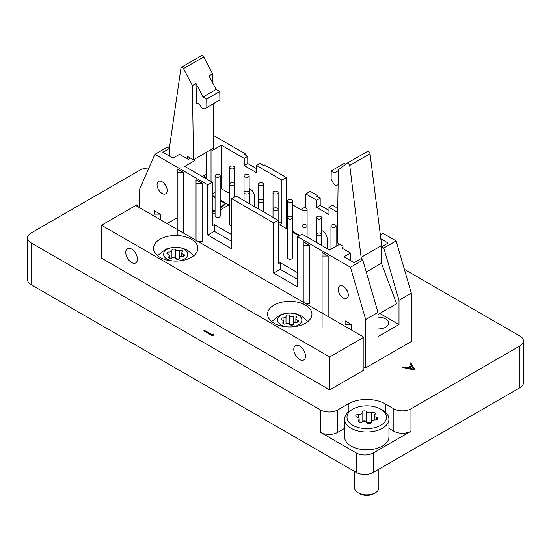 <?xml version="1.0" encoding="UTF-8"?>
<svg xmlns="http://www.w3.org/2000/svg" width="551" height="551" viewBox="0 0 551 551"><rect width="100%" height="100%" fill="white"/><g stroke="black" fill="none" stroke-linecap="round" stroke-linejoin="round"><path stroke-width="0.83" d="M519.903 345.932A12.101 6.984 0 0 0 523.45 340.993L523.45 382.814A12.101 6.984 180 0 1 519.903 387.752L519.903 345.932L410.963 408.828L410.963 431.219A12.101 6.984 180 0 1 393.855 431.219L388.944 428.389M344.575 428.389L337.673 432.377A12.101 6.984 180 0 1 320.558 432.377L356.208 452.956A12.101 6.984 0 0 0 373.316 452.956L410.963 431.219M519.903 387.752L373.316 472.386A12.101 6.984 180 0 1 356.208 472.386L356.208 452.956M148.88 168.041A12.101 6.984 0 0 0 140.037 170.08L31.097 232.983A12.101 6.984 0 0 0 27.55 237.922A12.101 6.984 0 0 0 31.097 242.86L31.097 284.681L356.208 472.386M31.097 284.681A12.101 6.984 180 0 1 27.55 279.743L27.55 237.922M320.558 432.377L320.558 409.978L31.097 242.86M320.558 409.978A12.101 6.984 0 0 0 337.673 409.978L337.673 432.377M393.855 431.219L393.855 408.828L385.301 403.89A26.214 15.139 0 0 0 348.225 403.89L337.673 409.978M393.855 408.828A12.101 6.984 0 0 0 410.963 408.828M523.45 340.993A12.101 6.984 0 0 0 519.903 336.055L404.393 269.356M301.989 210.234L292.622 204.827M287.498 201.873L286.368 201.218M409.91 363.267L411.39 365.582L407.506 367.82L403.463 366.987L402.629 367.476L415.24 370.134L410.743 362.785L409.91 363.336L411.356 365.602M402.629 367.476L415.24 370.134M408.801 368.089L411.859 366.319L413.622 369.08L408.801 368.089M408.89 368.102L411.859 366.387L413.574 369.067M213.526 334.037L213.905 334.898L212.321 335.814L203.767 330.807L204.531 330.366L212.211 334.794L213.526 334.037M213.905 334.829L212.321 335.814M212.321 335.745L203.767 330.807M138.439 207.031L136.965 204.724L136.131 205.199L136.565 205.95M136.131 205.199L136.627 205.984M129.767 208.939L128.844 209.47M191.369 257.351A22.185 12.804 0 0 0 197.864 248.294A22.185 12.804 0 0 0 184.172 236.462A22.185 12.804 0 0 0 159.997 239.237A22.185 12.804 0 0 0 153.502 248.294A22.185 12.804 0 0 0 167.194 260.127A22.185 12.804 0 0 0 191.369 257.351M305.447 323.21A22.185 12.804 0 0 0 311.942 314.153A22.185 12.804 0 0 0 298.249 302.32A22.185 12.804 0 0 0 274.074 305.096A22.185 12.804 0 0 0 267.579 314.153A22.185 12.804 0 0 0 281.272 325.985A22.185 12.804 0 0 0 305.447 323.21M125.745 252.392A8.265 4.773 -120 0 0 129.354 260.713A8.265 4.773 -120 0 0 135.725 262.93A8.265 4.773 -120 0 0 137.44 259.142A8.265 4.773 -120 0 0 133.831 250.822A8.265 4.773 -120 0 0 127.46 248.604A8.265 4.773 -120 0 0 125.745 252.392M293.779 349.403A8.265 4.773 -120 0 0 297.388 357.723A8.265 4.773 -120 0 0 303.759 359.941A8.265 4.773 -120 0 0 305.474 356.153A8.265 4.773 -120 0 0 301.865 347.833A8.265 4.773 -120 0 0 295.494 345.622A8.265 4.773 -120 0 0 293.779 349.403M101.536 225.242L101.536 258.171L329.684 389.894L363.908 370.134L363.908 337.205L135.76 205.482L101.536 225.242L329.684 356.965L329.684 389.894M329.684 356.965L363.908 337.205M157.063 184.688A7.17 4.139 -120 0 0 160.196 191.906A7.17 4.139 -120 0 0 165.72 193.828A7.17 4.139 -120 0 0 167.208 190.55A7.17 4.139 -120 0 0 164.074 183.331A7.17 4.139 -120 0 0 158.55 181.41A7.17 4.139 -120 0 0 157.063 184.688M338.156 289.247A7.17 4.139 -120 0 0 341.289 296.466A7.17 4.139 -120 0 0 346.813 298.38A7.17 4.139 -120 0 0 348.301 295.102A7.17 4.139 -120 0 0 345.167 287.884A7.17 4.139 -120 0 0 339.643 285.962A7.17 4.139 -120 0 0 338.156 289.247M378 328.947A10.242 5.916 0 0 0 388.675 323.038A10.242 5.916 0 0 0 385.679 318.857A10.242 5.916 0 0 0 378 317.128M331.709 227.053A2.562 1.481 180 0 1 330.958 226.013A2.562 1.481 180 0 1 332.542 224.643A2.562 1.481 180 0 1 335.332 224.966A2.562 1.481 180 0 1 336.082 226.013A2.562 1.481 180 0 1 334.505 227.377A2.562 1.481 180 0 1 331.709 227.053M317.224 235.422A2.562 1.481 180 0 1 316.474 234.375A2.562 1.481 180 0 1 318.058 233.011A2.562 1.481 180 0 1 320.847 233.328A2.562 1.481 180 0 1 321.598 234.375A2.562 1.481 180 0 1 320.014 235.738A2.562 1.481 180 0 1 317.224 235.422M302.733 227.053A2.562 1.481 180 0 1 301.989 226.013A2.562 1.481 180 0 1 303.567 224.643A2.562 1.481 180 0 1 306.356 224.966A2.562 1.481 180 0 1 307.107 226.013A2.562 1.481 180 0 1 305.529 227.377A2.562 1.481 180 0 1 302.733 227.053M317.224 218.692A2.562 1.481 180 0 1 316.474 217.645A2.562 1.481 180 0 1 318.058 216.281A2.562 1.481 180 0 1 320.847 216.598A2.562 1.481 180 0 1 321.598 217.645A2.562 1.481 180 0 1 320.014 219.016A2.562 1.481 180 0 1 317.224 218.692M288.249 218.692A2.562 1.481 180 0 1 287.498 217.645A2.562 1.481 180 0 1 289.082 216.281A2.562 1.481 180 0 1 291.872 216.598A2.562 1.481 180 0 1 292.622 217.645A2.562 1.481 180 0 1 291.038 219.016A2.562 1.481 180 0 1 288.249 218.692M292.622 200.915L292.622 257.799A2.562 1.481 180 0 1 291.038 259.163A2.562 1.481 180 0 1 288.249 258.839A2.562 1.481 180 0 1 287.498 257.799L287.498 200.915A2.562 1.481 180 0 1 289.082 199.552A2.562 1.481 180 0 1 291.872 199.875A2.562 1.481 180 0 1 292.622 200.915A2.562 1.481 180 0 1 291.038 202.286A2.562 1.481 180 0 1 288.249 201.962A2.562 1.481 180 0 1 287.498 200.915M302.733 210.33A2.562 1.481 180 0 1 301.989 209.284A2.562 1.481 180 0 1 303.567 207.913A2.562 1.481 180 0 1 306.356 208.237A2.562 1.481 180 0 1 307.107 209.284A2.562 1.481 180 0 1 305.529 210.647A2.562 1.481 180 0 1 302.733 210.33M273.764 210.33A2.562 1.481 180 0 1 273.014 209.284A2.562 1.481 180 0 1 274.591 207.913A2.562 1.481 180 0 1 277.38 208.237A2.562 1.481 180 0 1 278.131 209.284A2.562 1.481 180 0 1 276.554 210.647A2.562 1.481 180 0 1 273.764 210.33M259.273 201.962A2.562 1.481 180 0 1 258.522 200.915A2.562 1.481 180 0 1 260.106 199.552A2.562 1.481 180 0 1 262.896 199.875A2.562 1.481 180 0 1 263.647 200.915A2.562 1.481 180 0 1 262.062 202.286A2.562 1.481 180 0 1 259.273 201.962M273.764 193.601A2.562 1.481 180 0 1 273.014 192.554A2.562 1.481 180 0 1 274.591 191.19A2.562 1.481 180 0 1 277.38 191.507A2.562 1.481 180 0 1 278.131 192.554A2.562 1.481 180 0 1 276.554 193.918A2.562 1.481 180 0 1 273.764 193.601M244.789 193.601A2.562 1.481 180 0 1 244.038 192.554A2.562 1.481 180 0 1 245.615 191.19A2.562 1.481 180 0 1 248.411 191.507A2.562 1.481 180 0 1 249.155 192.554A2.562 1.481 180 0 1 247.578 193.918A2.562 1.481 180 0 1 244.789 193.601M259.273 185.232A2.562 1.481 180 0 1 258.522 184.192A2.562 1.481 180 0 1 260.106 182.822A2.562 1.481 180 0 1 262.896 183.146A2.562 1.481 180 0 1 263.647 184.192A2.562 1.481 180 0 1 262.062 185.556A2.562 1.481 180 0 1 259.273 185.232M230.297 185.232A2.562 1.481 180 0 1 229.547 184.192A2.562 1.481 180 0 1 231.131 182.822A2.562 1.481 180 0 1 233.92 183.146A2.562 1.481 180 0 1 234.671 184.192A2.562 1.481 180 0 1 233.087 185.556A2.562 1.481 180 0 1 230.297 185.232M231.675 225.793A2.562 1.481 180 0 1 230.297 225.387A2.562 1.481 180 0 1 229.547 224.34L229.547 167.463A2.562 1.481 180 0 1 231.131 166.092A2.562 1.481 180 0 1 233.92 166.416A2.562 1.481 180 0 1 234.671 167.463A2.562 1.481 180 0 1 233.087 168.826A2.562 1.481 180 0 1 230.297 168.51A2.562 1.481 180 0 1 229.547 167.463M244.789 176.871A2.562 1.481 180 0 1 244.038 175.824A2.562 1.481 180 0 1 245.615 174.46A2.562 1.481 180 0 1 248.411 174.777A2.562 1.481 180 0 1 249.155 175.824A2.562 1.481 180 0 1 247.578 177.188A2.562 1.481 180 0 1 244.789 176.871M215.813 176.871A2.562 1.481 180 0 1 215.062 175.824A2.562 1.481 180 0 1 216.639 174.46A2.562 1.481 180 0 1 219.436 174.777A2.562 1.481 180 0 1 220.186 175.824A2.562 1.481 180 0 1 218.602 177.188A2.562 1.481 180 0 1 215.813 176.871M220.186 175.824L220.186 215.971A2.562 1.481 180 0 1 218.602 217.342A2.562 1.481 180 0 1 215.813 217.018A2.562 1.481 180 0 1 215.062 215.971L215.062 175.824M305.612 303.546L309.331 303.546L309.331 245.167L303.243 241.655L303.243 303.546M198.408 241.655L202.121 241.655L202.121 183.269L196.039 179.757L196.039 241.655M183.29 232.921L183.29 172.394L177.202 168.881L177.202 235.518M328.162 316.563L328.162 256.036L322.08 252.523L322.08 328.176M160.251 214.132L154.17 210.62L154.17 214.132L160.251 214.132L160.251 219.622M351.201 324.374L345.112 320.861L345.112 324.374L351.201 324.374L351.201 329.863M139.679 207.748L139.679 189.041L154.893 154.328L207.768 184.86L207.768 235.043L231.675 248.845L231.675 198.663L273.689 222.914L273.689 273.103L297.595 286.906L297.595 236.716L350.47 267.249L365.685 319.525L365.685 367.868L363.908 366.842M309.331 245.167L303.243 245.167M202.121 183.269L196.039 183.269M183.29 172.394L177.202 172.394M328.162 256.036L322.08 256.036M297.595 279.378L280.211 269.336L280.211 262.648L297.595 272.683M273.689 222.914L278.179 220.324L278.179 263.819L280.211 262.648M280.211 269.336L273.689 273.103M278.179 220.324L236.165 196.066L231.675 198.663M231.675 241.317L214.291 231.282L207.768 235.043M207.768 184.86L212.259 182.264L212.259 225.758L214.291 224.588L214.291 231.282M190.446 158.061L188.215 159.349L179.523 154.328L173 158.096L162.862 152.234L169.377 148.474L167.208 147.22L154.893 154.328M212.259 182.264L184.737 166.374L195.095 160.396L195.095 172.353M193.752 159.618L195.095 160.396M380.197 233.72L381.333 234.375L383.069 233.369L396.107 240.897L411.322 293.18L411.322 341.524L365.685 367.868M411.322 293.18L399.007 300.288L399.007 324.546L378 336.675L378 312.417L365.685 319.525M378 312.417L362.785 260.134L350.47 267.249M339.678 244.203L329.608 250.016L302.086 234.127L297.595 236.716M362.785 260.134L360.616 258.88L354.093 262.648L343.955 256.794L350.47 253.026L341.778 248.012L342.998 247.309M169.377 156.002L169.377 148.474M350.47 260.554L350.47 253.026M399.007 324.546L379.791 313.45M381.671 246.786L383.792 248.012L399.007 300.288M381.623 263.791L381.623 250.03M214.291 224.588L231.675 234.63M213.595 135.525L245.147 153.743L245.147 154.831M209.683 150.416L211.033 151.194L221.392 145.209L244.21 158.385L244.21 165.582L256.518 172.69L256.518 165.493L260.072 163.447L263.619 165.493L264.563 164.949L286.368 177.539L286.368 227.728L287.498 228.383M292.622 231.337L299.765 235.463M328.961 210.413L320.193 205.351L320.193 198.16L316.646 196.108L317.59 195.564L310.268 191.342L305.777 193.931L305.777 207.989M317.59 195.564L317.59 196.652M305.777 193.931L316.646 200.206L316.646 207.403L328.961 214.511L328.961 207.314L332.508 205.268L336.055 207.314L336.998 206.77L337.756 207.21M396.107 240.897L383.792 248.012M206.687 152.152L206.687 179.047M220.186 199.972L228.851 204.972L220.186 209.979M215.062 212.934L212.913 214.174L212.259 213.802M380.837 238.776L388.138 242.991L381.671 246.724M299.041 235.883L292.622 232.178M287.498 229.216L279.846 224.801L281.878 223.63L278.179 221.495M235.153 196.652L234.671 196.376M229.547 193.415L221.392 188.704L220.186 189.406M215.062 192.361L212.259 193.98M212.259 195.398L215.062 197.017M328.961 207.314L337.68 212.355M286.368 227.728L285.638 228.142M281.878 223.63L281.878 180.136L286.368 177.539M256.518 165.493L281.878 180.136M244.21 158.385L247.757 156.339L244.21 154.287L245.147 153.743M211.033 151.194L211.033 181.555M221.392 145.209L221.392 188.704M254.714 206.77L254.714 196.735A6.144 3.547 -120 0 0 249.155 188.711M327.149 248.597L327.149 238.555A6.144 3.547 -120 0 0 321.598 230.532M322.004 245.622L322.004 231.489A6.144 3.547 60 0 1 322.066 230.676M249.569 203.801L249.569 189.668A6.144 3.547 60 0 1 249.631 188.855M256.518 168.592L247.757 163.53L247.757 156.339M247.757 163.53L244.21 165.582M316.646 207.403L320.193 205.351M316.646 200.206L320.193 198.16M169.343 148.453L180.969 67.993A2.046 1.185 60 0 1 181.375 67.312A2.046 1.185 60 0 1 183.497 68.613L192.389 85.563L193.497 159.762L187.705 156.532L187.746 159.074M169.453 156.043L169.377 150.912M166.505 187.175A6.915 3.995 60 0 1 164.708 184.055M202.341 176.54L205.151 174.922A15.366 8.871 -120 0 0 204.173 177.594M206.687 174.033L205.151 174.922M196.645 103.602L196.011 83.47L192.389 85.563M193.497 159.762L213.781 148.047L213.12 103.967M212.81 83.111L212.672 73.855L209.049 75.942L216.144 89.469L219.766 91.487L219.897 99.965L218.044 101.109A4.098 2.362 60 0 1 217.886 101.212A4.098 2.362 60 0 1 217.714 101.294M212.672 73.855L203.78 56.905L183.497 68.613M196.011 83.47L203.105 96.997L216.144 89.469M220.186 207.83L221.495 207.073A50.196 28.983 -120 0 0 225.635 203.718L220.186 206.866M215.062 209.828L212.259 211.439M206.687 175.638L205.048 178.104M181.375 67.312L201.659 55.596A2.046 1.185 60 0 1 203.78 56.905M203.105 96.997L206.728 99.015L206.852 107.493L205.006 108.637A4.098 2.362 60 0 1 204.848 108.74A4.098 2.362 60 0 1 200.66 106.212A4.098 2.362 -120 0 0 196.473 103.684A4.098 2.362 -120 0 0 196.314 103.795M206.728 99.015L219.766 91.487M225.635 203.718L220.186 200.681M215.062 197.83L212.259 196.273M218.044 101.109L205.006 108.637M206.852 107.493L219.897 99.965M342.977 248.701L343.011 246.194L337.219 242.736L338.328 169.825L347.22 163.144A2.046 1.185 60 0 1 347.288 163.096A2.046 1.185 60 0 1 348.762 163.537A2.046 1.185 60 0 1 349.747 165.438L361.373 259.321M347.598 291.727A6.915 3.995 60 0 1 345.801 288.614M366.243 272.015L381.423 263.254L396.63 303.725L378 314.483M381.423 263.254L381.691 245.477L361.408 257.186M381.691 245.477L370.031 153.729L349.747 165.438M338.1 184.854A4.098 2.362 -120 0 0 337.391 185.046A4.098 2.362 -120 0 0 337.302 185.102A4.098 2.362 60 0 1 337.212 185.157A4.098 2.362 60 0 1 332.956 182.505L331.103 179.227L331.234 170.9L334.856 173.062L338.321 170.459M347.364 163.062L367.503 151.435A2.046 1.185 60 0 1 367.572 151.387A2.046 1.185 60 0 1 369.046 151.828A2.046 1.185 60 0 1 370.031 153.729M345.746 164.253L344.272 163.371L331.234 170.9M352.785 425.296A19.76 11.413 -0 0 0 380.734 425.296A19.76 11.413 -0 0 0 380.734 409.159L382.442 410.144A22.185 12.804 180 0 1 382.449 410.144A22.185 12.804 180 0 1 388.944 419.201A22.185 12.804 180 0 1 375.252 431.034A22.185 12.804 180 0 1 351.077 428.258A22.185 12.804 180 0 1 344.575 419.201A22.185 12.804 180 0 1 351.077 410.144L352.785 409.159A19.76 11.413 -0 0 0 352.785 425.296M375.314 492.835L373.778 493.724A9.925 5.73 180 0 1 359.748 493.724L358.205 492.835A12.101 6.984 -0 0 0 375.314 492.835A12.101 6.984 -0 0 0 378.861 487.897L378.861 469.183M356.476 416.88A2.411 1.391 -0 0 0 357.2 417.169A3.306 1.908 180 0 1 359.162 418.912A3.306 1.908 180 0 1 358.529 420.034A2.411 1.391 -0 0 0 358.067 420.854A2.411 1.391 -0 0 0 358.777 421.839A2.411 1.391 -0 0 0 361.897 421.976A3.306 1.908 180 0 1 366.856 422.748A2.411 1.391 -0 0 0 367.359 423.161A2.411 1.391 -0 0 0 369.983 423.464A2.411 1.391 -0 0 0 371.47 422.176A2.411 1.391 -0 0 0 371.457 422.032A3.306 1.908 180 0 1 371.436 421.839A3.306 1.908 180 0 1 375.093 419.938A2.411 1.391 -0 0 0 377.752 418.553A2.411 1.391 -0 0 0 376.319 417.279A3.306 1.908 180 0 1 375.327 416.887A3.306 1.908 180 0 1 374.363 415.537A3.306 1.908 180 0 1 374.99 414.414A2.411 1.391 -0 0 0 375.451 413.601A2.411 1.391 -0 0 0 374.136 412.362A2.411 1.391 -0 0 0 371.629 412.472A3.306 1.908 180 0 1 367.345 412.279A3.306 1.908 180 0 1 366.663 411.707A2.411 1.391 -0 0 0 363.956 410.908A2.411 1.391 -0 0 0 362.048 412.272A2.411 1.391 -0 0 0 362.062 412.417A3.306 1.908 180 0 1 362.083 412.616A3.306 1.908 180 0 1 358.432 414.517A2.411 1.391 -0 0 0 355.767 415.895A2.411 1.391 -0 0 0 356.476 416.88M371.429 422.431A3.306 1.908 180 0 1 367.345 422.156A3.306 1.908 180 0 1 366.663 421.584A2.411 1.391 -0 0 0 364.177 420.771A2.411 1.391 -0 0 0 362.09 421.901L362.083 412.616M344.575 419.201L344.575 436.984A22.185 12.804 -0 0 0 351.077 446.041A22.185 12.804 -0 0 0 375.252 448.817A22.185 12.804 -0 0 0 388.944 436.984L388.944 419.201M382.449 410.144L380.734 409.159A19.76 11.413 -0 0 0 352.785 409.159M354.658 471.491L354.658 487.897A12.101 6.984 -0 0 0 358.205 492.835L359.741 493.724A9.925 5.73 180 0 1 359.741 493.724M293.27 324.635A2.659 1.536 180 0 1 290.225 324.339A2.659 1.536 180 0 1 289.681 323.878A1.935 1.116 0 0 0 288.021 323.217A1.935 1.116 0 0 0 286.245 323.761M290.225 316.102A2.659 1.536 180 0 1 289.681 315.647A1.935 1.116 0 0 0 287.512 315.007A1.935 1.116 0 0 0 285.976 316.102A1.935 1.116 0 0 0 285.983 316.219A2.659 1.536 180 0 1 286.003 316.377A2.659 1.536 180 0 1 283.062 317.899A1.935 1.116 0 0 0 280.927 319.015A1.935 1.116 0 0 0 281.492 319.807A1.935 1.116 0 0 0 282.078 320.035A2.659 1.536 180 0 1 283.655 321.44A2.659 1.536 180 0 1 283.145 322.335A1.935 1.116 0 0 0 282.773 322.996A1.935 1.116 0 0 0 283.345 323.788A1.935 1.116 0 0 0 285.852 323.898A2.659 1.536 180 0 1 289.84 324.518A1.935 1.116 0 0 0 290.239 324.849A1.935 1.116 0 0 0 292.347 325.097A1.935 1.116 0 0 0 293.545 324.064A1.935 1.116 0 0 0 293.531 323.947A2.659 1.536 180 0 1 293.518 323.788A2.659 1.536 180 0 1 296.452 322.259A1.935 1.116 0 0 0 298.594 321.15A1.935 1.116 0 0 0 297.444 320.124A2.659 1.536 180 0 1 296.645 319.807A2.659 1.536 180 0 1 295.866 318.726A2.659 1.536 180 0 1 296.376 317.824A1.935 1.116 0 0 0 296.741 317.169A1.935 1.116 0 0 0 295.687 316.171A1.935 1.116 0 0 0 293.669 316.26A2.659 1.536 180 0 1 290.225 316.102M286.678 326.833A12.101 6.984 180 0 1 281.203 325.021A12.101 6.984 180 0 1 281.203 315.138A12.101 6.984 180 0 1 298.318 315.138A12.101 6.984 180 0 1 301.438 321.901A12.101 6.984 180 0 1 292.843 326.833M179.199 258.77A2.659 1.536 180 0 1 176.155 258.474A2.659 1.536 180 0 1 175.604 258.02A1.935 1.116 0 0 0 173.951 257.358A1.935 1.116 0 0 0 172.174 257.902M176.155 250.244A2.659 1.536 180 0 1 175.604 249.782A1.935 1.116 0 0 0 173.434 249.148A1.935 1.116 0 0 0 171.898 250.237A1.935 1.116 0 0 0 171.912 250.354A2.659 1.536 180 0 1 171.926 250.512A2.659 1.536 180 0 1 168.992 252.041A1.935 1.116 0 0 0 166.85 253.15A1.935 1.116 0 0 0 167.421 253.942A1.935 1.116 0 0 0 168 254.176A2.659 1.536 180 0 1 169.577 255.574A2.659 1.536 180 0 1 169.067 256.477A1.935 1.116 0 0 0 168.702 257.131A1.935 1.116 0 0 0 169.267 257.923A1.935 1.116 0 0 0 171.774 258.04A2.659 1.536 180 0 1 175.762 258.653A1.935 1.116 0 0 0 176.162 258.991A1.935 1.116 0 0 0 178.276 259.232A1.935 1.116 0 0 0 179.468 258.199A1.935 1.116 0 0 0 179.461 258.082A2.659 1.536 180 0 1 179.44 257.923A2.659 1.536 180 0 1 182.381 256.401A1.935 1.116 0 0 0 184.516 255.285A1.935 1.116 0 0 0 183.366 254.266A2.659 1.536 180 0 1 182.567 253.949A2.659 1.536 180 0 1 181.789 252.861A2.659 1.536 180 0 1 182.298 251.965A1.935 1.116 0 0 0 182.67 251.304A1.935 1.116 0 0 0 181.61 250.312A1.935 1.116 0 0 0 179.592 250.402A2.659 1.536 180 0 1 176.155 250.244M172.601 260.974A12.101 6.984 180 0 1 167.125 259.156A12.101 6.984 180 0 1 167.125 249.279A12.101 6.984 180 0 1 184.241 249.279A12.101 6.984 180 0 1 187.368 256.043A12.101 6.984 180 0 1 178.765 260.974M373.316 452.956L373.316 472.386M348.225 412.169L348.225 403.89M385.301 412.169L385.301 403.89M249.569 189.668L249.155 189.902M322.004 231.489L321.598 231.723M366.663 421.584L366.663 411.707M371.629 421.198L371.629 412.472M376.319 419.821L376.319 417.279M358.529 421.667L358.529 420.034M358.432 417.72L358.432 414.517M289.681 323.878L289.681 315.647M283.062 320.475L283.062 317.899M283.145 323.651L283.145 322.335M297.444 322.17L297.444 320.124M293.669 323.272L293.669 316.26M175.604 258.02L175.604 249.782M168.992 254.617L168.992 252.041M169.067 257.792L169.067 256.477M183.366 256.305L183.366 254.266M179.592 257.413L179.592 250.402M330.958 226.013L330.958 249.238M316.474 217.645L316.474 242.433M301.989 209.284L301.989 234.182M273.014 192.554L273.014 217.342M258.522 184.192L258.522 208.974M244.038 175.824L244.038 200.612M336.082 226.013L336.082 246.276M321.598 217.645L321.598 245.388M307.107 209.284L307.107 237.026M278.131 192.554L278.131 220.297M263.647 184.192L263.647 211.935M249.155 175.824L249.155 203.567M234.671 167.463L234.671 196.927M215.062 210.785L212.259 212.404M217.886 101.212L204.848 108.74M367.572 151.387L347.288 163.096M374.363 419.938L374.363 415.537M371.436 422.403L371.436 421.839M359.162 422.018L359.162 418.912M295.866 322.259L295.866 318.726M307.885 321.536L301.576 316.074L296.438 313.891L289.674 312.954L282.491 314.07L279.743 315.138L271.636 321.536M286.003 323.843L286.003 316.377M283.655 323.933L283.655 321.44M293.518 324.243L293.518 323.788M181.789 256.401L181.789 252.861M193.807 255.678L187.505 250.216L182.36 248.033L175.597 247.096L168.42 248.212L165.665 249.279L157.558 255.678M171.926 257.978L171.926 250.512M169.577 258.068L169.577 255.574M179.44 258.378L179.44 257.923M167.139 223.603L177.202 217.797"/></g></svg>
